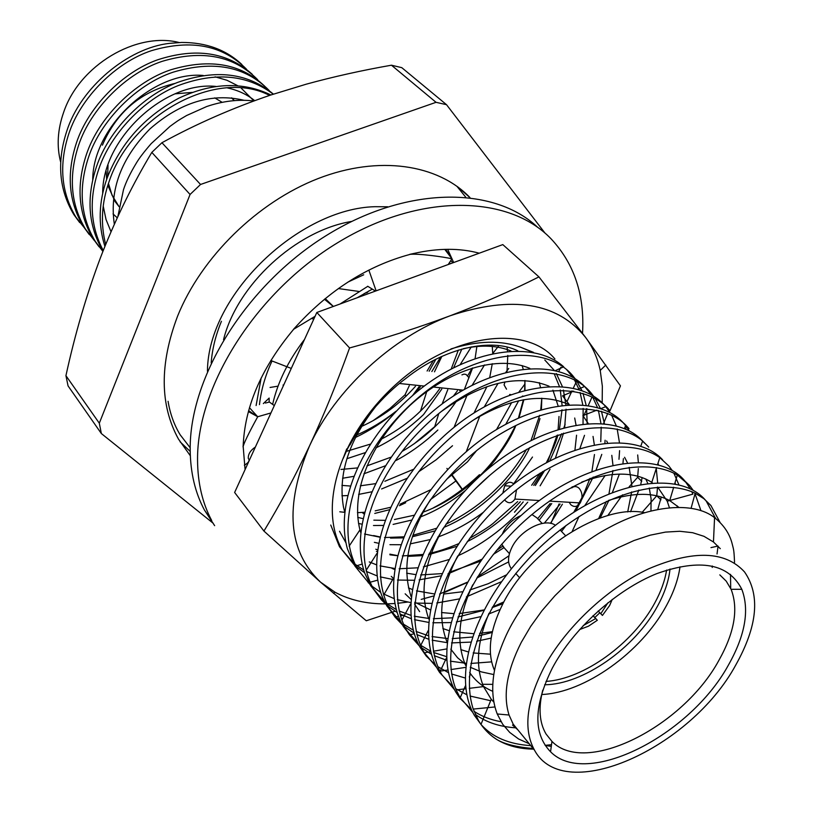 <?xml version="1.0" encoding="UTF-8"?>
<svg xmlns="http://www.w3.org/2000/svg" width="813" height="813" viewBox="0 0 813 813"><rect width="100%" height="100%" fill="white"/><g stroke="black" fill="none" stroke-linecap="round" stroke-linejoin="round"><path stroke-width="1.22" d="M246.532 69.237C222.792 45.203 191.146 39.004 151.574 50.64C115.893 62.245 80.619 97.662 68.861 133.627C58.739 164.592 61.107 192.457 75.944 217.223L85.822 229.662M257.721 79.765L257.67 79.704C233.9 55.599 202.081 49.471 162.214 61.321C126.249 73.119 90.619 108.891 78.658 145.131C68.373 176.34 70.67 204.368 85.538 229.215L94.349 240.546M269.133 90.497L269.012 90.355C245.201 66.199 213.209 60.152 173.047 72.205C136.808 84.217 100.812 120.365 88.658 156.879C78.211 188.311 80.436 216.512 95.324 241.451L102.895 251.43M273.29 94.186C247.122 74.552 215.394 71.696 178.108 85.619C143.444 99.369 110.588 134.236 98.861 168.86C88.719 198.748 90.182 225.973 103.251 250.526M269.57 95.426C217.935 68.241 131.797 113.525 109.267 181.086C101.564 202.742 100.375 223.87 105.69 244.479M253.92 100.924L241.156 88.078M237.467 85.568L226.949 80.263L215.11 76.829M203.179 75.457C152.996 70.934 92.946 127.092 92.712 179.744M254.682 100.649C247.182 94.521 238.138 90.284 227.549 87.946M215.912 86.432C164.49 80.904 102.042 139.277 102.692 193.403M103.221 206.075L106.036 219.53L111.035 231.766M244.012 100.273C211.868 92.692 180.516 102.245 149.958 128.911C121.198 158.149 109.318 189.937 114.338 224.256M253.829 100.964C238.676 99.166 222.975 101.015 206.736 106.513L186.584 115.527C176.025 121.777 179.856 119.298 170.1 126.3L151.167 143.647C144.064 151.838 139.104 158.332 136.31 163.139C130.283 173.078 126.015 181.929 123.485 189.703L117.875 216.482M104.907 246.4C97.987 224.622 98.688 201.959 107.001 178.413C120.415 143.444 144.368 116.696 178.85 98.16C212.254 82.55 242.935 81.483 270.902 94.979L306.196 84.196C333.564 76.696 361.988 70.365 391.449 65.203L401.774 67.652L446.52 104.684L436.042 102.316L200.547 184.47L161.939 142.722C196.472 123.84 232.772 107.926 270.861 94.989M103.038 251.065C88.2 226.075 86.066 197.803 96.635 166.238C108.536 130.934 142.509 95.558 177.762 82.357C216.085 68.993 247.965 72.926 273.412 94.135M99.074 246.817L93.19 238.778C78.302 213.86 76.066 185.699 86.473 154.318C98.586 117.855 134.511 81.798 170.679 69.837C210.791 57.825 242.741 63.892 266.542 88.038M89.298 234.591L83.454 226.603C68.587 201.766 66.28 173.779 76.524 142.621C88.17 107.377 122.214 72.357 157.336 59.908C195.77 47.337 227.406 52.134 252.243 74.288M79.715 222.599L73.892 214.652C59.054 189.917 56.676 162.082 66.757 131.157C80.457 87.682 127.712 47.947 169.521 43.363L181.634 42.449C206.085 42.398 226.166 49.756 241.868 64.512M533.643 749.149C519.355 748.956 507.078 745.745 496.824 739.515C489.314 734.769 483.166 728.377 478.369 720.338L473.227 709.078C458.999 665.227 485.585 599.801 539.71 547.535C593.48 496.672 658.55 475.9 695.176 493.206L703.916 498.704L710.938 505.554L719.993 522.322M516.235 727.869C499.7 726.822 486.062 722.32 475.31 714.363M472.699 712.32L459.843 697.178L456.195 689.932C438.583 646.609 464.284 578.602 519.578 525.523C574.354 473.705 641.843 454.304 677.32 475.036L689.668 485.574L693.062 490.168M694.78 493.024L700.958 510.676M454.426 689.607L441.805 674.627L439.914 671.182C418.898 628.561 443.573 557.942 500.025 504.101C555.787 451.337 625.664 433.522 659.81 457.638L668.926 466.083L672.148 470.381M673.855 473.125L678.804 484.548M492.82 684.353L482.566 684.292M436.642 667.473L424.234 652.656C399.935 610.848 423.502 537.667 481.123 483.146C537.85 429.518 610.024 413.532 642.626 441.002L648.713 447.099M657.971 463.288L658.459 464.69M661.304 497.007L657.808 509.273M491.631 661.863L470.879 663.459M465.981 663.296L450.361 661.162M446.55 660.207L434.284 655.674M431.276 654.16L421.642 647.849M419.305 645.908L409.386 634.78L407.11 631.244C382.232 588.724 406.449 514.395 465.127 460.514C522.424 407.791 595.36 394.762 625.756 425.077L629.008 428.583M642.138 477.526L640.807 484.152M638.845 490.036L630.532 511.784M491.154 638.093L476.682 641.244M470.605 642.107L451.54 642.91M446.937 642.626L432.16 640.177M428.532 639.17L416.825 634.557M413.939 633.042L404.681 626.793M402.415 624.872L395.077 617.108L390.413 610.37C364.956 567.159 389.874 491.672 449.619 438.522C507.485 386.714 581.122 376.805 609.191 409.833L605.685 406.663M623.408 458.603L622.971 463.156M619.374 474.07L612.443 492.302M609.008 500.229L600.167 518.003M500.127 609.435L488.623 614.018M480.513 616.701L456.357 621.975M450.717 622.585L432.841 622.778M428.492 622.372L414.478 619.669M411.022 618.622L399.823 613.947M397.059 612.433L388.136 606.254M385.951 604.374L381.358 599.781L374.132 590.025C348.452 546.631 373.055 471.306 432.496 418.919C489.954 367.903 563.429 359.214 591.061 392.933L593.622 396.175M595.258 398.553L600.309 408.248M601.437 411.256L604.394 423.522M605.096 440.229L604.902 442.953M601.783 454.376L596.153 469.823M593.205 477.058L575.858 510.94M566.102 525.391L561.519 531.448M501.296 581.762L466.398 596.854M459.071 598.957L436.805 602.982M431.53 603.378L414.721 603.043M410.606 602.555L397.283 599.628M393.99 598.551L383.269 593.836M380.616 592.321L372.008 586.214M369.895 584.364L358.259 570.177C332.476 526.783 356.44 452.038 415.158 400.392C471.926 350.088 544.964 341.968 572.779 375.748L575.177 378.777M576.793 381.073L581.834 390.413M582.982 393.299L586.102 405.006M586.64 408.624L587.149 423.4M584.517 435.321L579.974 448.278M551.753 503.552L539.131 520.249M364.58 572.698L356.277 566.671M354.224 564.852L342.771 550.808C316.897 507.424 340.241 433.258 398.279 382.334C454.365 332.72 526.946 325.149 554.933 358.98M565.137 424.223L563.958 427.577M561.702 433.705L549.873 460.727M544.761 470.321L535.361 485.493M523.237 501.906L514.487 512.241M476.225 450.981L467.505 461.814L446.774 479.152M430.626 489.751L400.047 504.212M390.372 507.342L375.21 510.849M364.509 512.261L357.435 512.678M344.651 512.332L339.793 511.794M279.936 393.268L292.639 365.454M357.222 297.741L372.263 289.143M452.526 445.737L436.114 459.812L418.532 471.855M406.856 478.4L381.592 488.969M371.663 491.814L358.624 494.416M347.598 495.574L341.938 495.778M259.469 404.61C261.136 389.834 265.333 375.291 272.04 360.982M517.708 729.668L512.536 725.054M712.32 566.011L712.208 567.454M493.908 702.208L491.245 699.271L483.501 686.589C475.29 666.03 477.119 641.599 488.999 613.307M608.398 500.503C633.652 492.261 654.089 492.292 669.709 500.584L678.662 507.21M492.769 691.314C483.562 687.381 476.184 681.579 470.636 673.906L469.64 672.473M465.707 665.532C456.012 642.88 458.339 616 472.709 584.882M581.712 482.099C611.163 471.408 634.516 471.489 651.782 482.343L652.239 482.658M657.687 487.078L667.229 501.204L669.373 507.617M493.765 674.566L481.255 671.863L470.27 667.27M465.819 664.587L457.577 657.758L450.798 649.15M447.008 641.996C437.404 617.402 440.87 588.937 457.394 556.6M645.776 478.938L647.646 483.115M649.272 488.024L651.101 498.877L650.949 510.808M490.473 654.191L473.156 652.941M468.044 651.853L460.788 649.607M428.807 619.018C419.284 592.342 424.081 562.108 443.197 528.338M624.567 457.262L627.372 462.617M629.171 467.302L631.904 486.072M631.64 491.926L627.697 511.946M492.373 631.671L479.609 633.378M473.39 633.673L453.674 631.813M448.817 630.583L442.872 628.54M419.61 611.61L414.62 604.161M411.093 596.59C401.612 567.545 408.045 535.279 430.402 499.782M606.65 440.971L607.545 442.699M611.793 455.331L612.941 465.006M612.961 470.503L608.998 493.684M606.407 501.408L598.653 518.552M502.942 603.703L492.15 607.606M483.887 609.974L459.213 613.591M453.41 613.622L441.561 612.535M430.179 609.76L414.803 602.209M410.839 599.232L405.159 593.815M473.755 419.843C510.686 397.953 542.362 392.842 568.785 404.508M596.945 410.138L582.891 415.646L588.145 423.329M593.033 436.418L594.303 444.62M594.466 454.528L591.935 471.357M589.974 478.39L583.124 495.584L573.775 512.281M561.885 528.562L560.431 530.31M506.377 574.903L488.257 583.704L469.904 589.974M462.404 591.752L443.654 594.049M434.112 593.917L416.49 590.858M412.089 589.384L408.461 587.911M393.37 578.338L391.256 576.376M377.029 553.287L366.094 570.452M441.845 411.154C482.546 382.191 518.298 373.878 549.09 386.216M573.683 391.114L562.555 395.84L569.171 404.478M574.7 418.014L576 424.853M576.559 435.209L574.954 449.924M550.198 503.46L537.657 518.684M503.989 547.667L493.227 554.436M480.473 561.183L450.331 571.946M441.866 573.622L420.595 574.943M415.463 574.567L406.632 573.175M394.518 569.456L391.927 568.328M360.657 532.383L359.935 529.883C350.515 492.129 370.21 443.258 410.047 405.352C449.548 368.899 498.339 354.935 529.832 368.38M552.921 390.159L558.043 405.687M559.009 416.449L558.104 429.294M557.027 435.29L547.789 461.825M542.678 471.55L533.724 485.381M520.31 501.733C504.497 518.562 486.824 531.844 467.292 541.59M456.825 546.356L428.512 554.71M422.171 555.655L407.689 556.377M397.405 555.564L389.884 554.151M377.435 549.954L375.809 549.192M344.692 511.946L343.482 507.139C337.852 474.253 348.777 440.494 376.236 405.89M463.268 348.696C481.581 344.641 497.495 345.413 511.001 351.003M539.273 382.618L540.421 387.069M541.804 398.218L541.438 409.396M540.005 418.583L533.582 439.142M529.741 447.557C514.67 479.497 478.806 513.054 443.807 527.413M434.782 530.95L412.404 536.763M403.228 537.881L390.514 538.094M379.905 536.926L373.594 535.554M360.83 530.869L360.098 530.503M522.159 365.586L523.135 368.98M524.639 390.25L524.934 380.484L524.974 390.169M523.857 399.711L519.07 417.628M515.554 426.388C501.082 461.367 461.093 498.603 423.085 512.17M413.99 515.269L394.468 519.517M384.966 520.34L373.848 520.168M362.933 518.633L357.72 517.353M492.261 346.44L492.749 353.513L498.836 345.688M492.282 363.706L489.741 377.435M486.906 386.653L474.02 412.994M413.289 469.396L384.844 481.286M375.382 483.674L360.352 485.808M350.291 486.032L341.917 485.391M476.875 346.49L475.107 358.513M472.597 367.954L464.406 389.386M496.824 739.515C504.406 744.078 516.499 747.076 533.125 748.509M396.073 411.215C383.472 421.114 370.413 429.02 356.897 434.925M456.428 401.175C442.597 421.53 424.671 438.166 402.648 451.093M390.88 457.221L366.948 465.89M357.293 467.942L340.962 469.457M269.123 402.12L269.154 398.065L263.351 403.583M348.005 282.03L363.706 274.794M458.329 350.108L451.235 368.95M439.609 388.858C424.264 410.25 404.854 427.008 381.378 439.111M370.261 444.162L347.181 451.134M433.4 360.484L427.099 371.013M415.423 386.348C399.854 403.888 381.958 417.232 361.744 426.347M437.861 430.006C425.026 442.211 411.175 452.333 396.297 460.361M385.24 465.839L363.909 473.786M353.726 476.357L342.568 478.257M450.727 260.699L452.963 262.792M461.845 349.082L453.644 367.7M441.774 389.081L423.512 414.6C408.848 428.522 392.994 439.62 375.931 447.882M365.128 452.668L346.907 458.705M435.88 359.214L429.152 371.236M419.061 386.724L412.699 395.382M420.473 411.195L426.764 391.51M434.488 371.836L441.866 356.358M414.061 443.868L434.731 426.642L438.766 413.624M442.12 404L447.77 389.701M460.229 364.519L471.337 346.877M450.646 263.636L449.264 262.914M261.136 378.055L256.105 405.535M454.04 427.343L467.109 395.138M472.18 385.21L484.538 364.935M367.791 286.318L340.098 303.981M304.55 339.377C288.219 360.728 277.579 382.395 272.64 404.386M466.245 451.713L479.731 416.286M484.274 406.866L498.064 383.37M505.879 372.263L508.735 368.482M433.573 507.729C449.955 499.141 465.249 488.125 479.477 474.67L480.198 475.442M496.54 429.538L511.651 402.587M519.05 391.856L524.954 384.01M330.749 525.035L339.468 546.682L352.923 562.494M355.057 564.242L363.696 570.004M366.348 571.427L377.008 575.868M380.271 576.874L393.421 579.588M397.466 580.035L413.959 580.269M419.122 579.862L440.849 575.899M447.983 573.846L481.835 559.273M496.367 550.513L502.719 546.173M583.033 423.807L583.155 408.411M582.758 404.65L580.076 392.476M579.039 389.468L574.374 379.742M572.86 377.344L566.631 369.62M563.683 366.785C533.704 339.702 469.355 348.706 417.252 391.561C362.832 436.906 334.387 501.702 347.395 548.775L354.875 565.939L358.259 570.167M550.929 523.42L559.059 503.979M600.756 441.693L601.193 427.201M600.888 423.227L598.409 410.463M597.403 407.333L592.758 397.211M591.224 394.732L584.882 386.764M584.588 386.47C556.285 356.694 488.938 364.874 434.549 409.925C377.659 457.343 348.736 525.767 364.631 572.83L370.667 585.685L384.61 601.874M386.897 603.683L396.205 609.547M399.081 610.97L410.707 615.289M414.295 616.224L428.868 618.469M433.39 618.713L452.069 617.839M458.004 616.976L483.705 610.309M492.515 606.976L503.887 601.894M572.23 531.326L579.059 516.468M584.862 505.523L605.157 475.493M618.978 459.284L619.587 450.646M619.404 442.363L617.179 428.949M616.203 425.666L611.589 415.138M610.045 412.567L605.705 406.693C579.323 374.214 509.06 381.439 452.302 428.766C392.862 478.329 363.523 550.482 382.445 597.209L386.856 605.929L401.063 622.301M403.431 624.14L413.106 630.055M416.104 631.467L428.288 635.695M432.059 636.579L447.445 638.52M452.252 638.642L472.221 637.046M478.623 635.888L492.2 632.463M607.748 515.584L622.504 494.853M629.15 486.784L637.636 477.312L638.337 468.552M638.317 462.069L637.697 454.965M629.333 430.849L624.811 424.64C598.165 391.734 525.93 400.392 467.871 450.311C407.425 502.18 379.173 576.529 400.88 621.935L403.451 626.681L417.933 643.246M420.392 645.105L430.463 651.061M433.593 652.473L446.378 656.579M642.179 512.292L656.752 495.767L657.544 487.089M657.626 482.373L656.264 468.542M649.109 449.619L648.489 449.304M644.404 443.055L642.616 441.032M642.443 440.849C613.53 409.518 540.106 421.662 481.743 474.416C421.673 528.562 395.738 603.754 419.925 647.006L426.175 655.979L435.25 664.729M437.801 666.619L448.298 672.595M451.571 673.987L465.006 677.951M677.158 507.21L677.239 505.879M675.359 483.776L675.064 482.617M662.625 459.812C633.866 428.431 559.537 441.449 500.249 495.483C439.305 550.838 413.136 627.067 437.963 669.821L439.609 672.442L453.034 686.772M455.676 688.682L466.632 694.668M470.066 696.05L490.656 700.715M667.229 501.204L692.879 494.131L691.772 491.672M690.207 488.664L685.125 481.306C658.632 448.115 583.084 459.934 522.037 514.659C458.939 570.909 430.92 649.089 455.9 692.249L459.955 698.255L471.286 709.393M474.04 711.324C481.652 716.355 490.656 719.83 501.062 721.731M717.036 553.988L718.052 546.112M715.501 518.359L706.284 501.184C680.075 468.166 604.12 480.747 542.281 536.316C478.359 593.429 449.538 672.199 474.314 715.257L480.981 724.434C492.424 737.228 509.009 744.291 530.747 745.612M545.137 745.358L551.519 744.688M529.222 743.743L518.592 738.987L509.741 732.442L502.637 724.2L497.231 713.977C489.02 692.483 492.058 666.132 506.336 634.943C524.487 595.726 568.135 548.623 609.577 527.312C650.309 505.086 693.794 501.154 714.566 517.657C723.458 524.7 729.251 533.125 731.944 542.952C733.6 549.842 733.966 548.714 734.535 562.342M175.273 93.82L192.376 92.387M214.723 97.885L222.122 102.306M119.084 206.715L112.052 195.242L108.464 183.403M107.651 176.614L108.017 165.11M511.326 568.622L510.808 567.931C507.475 562.647 507.83 555.818 511.885 547.444C520.208 529.954 545.157 517.414 555.452 525.34M608.022 602.687L600.777 613.724L602.443 615.421L609.608 605.553L612.25 599.405M593.094 615.654L597.331 620.258L588.531 626.162L579.578 629.567M592.972 615.766L597.331 620.258M595.644 618.581L583.185 625.624M600.777 613.724L598.175 610.99M542.139 523.44L536.804 517.779L531.926 514.517M521.021 515.564C513.349 518.806 507.505 524.121 503.501 531.499L502.424 533.907M501.733 544.161L504.253 547.901M594.811 617.524L599.852 612.758M546.011 681.416C583.876 679.089 633.012 643.429 654.648 603.195C660.898 591.803 664.892 580.756 666.599 570.065M516.529 489.751L514.924 499.08C511.997 503.237 508.867 503.836 505.523 500.879L504.68 499.802M502.81 493.206L504.7 485.768C507.546 481.824 510.605 481.235 513.877 484.009M571.712 487.871C574.313 486.001 576.813 486.164 579.202 488.359C582.535 492.648 582.891 497.505 580.248 502.922C577.311 506.956 574.151 507.525 570.756 504.649L569.13 502.271M544.68 684.749C582.951 684.597 635.044 647.961 657.504 606.152C664.597 593.246 668.774 580.868 670.024 569.009M552.383 667.991C573.328 628.632 616.335 589.832 656.965 573.561C700.349 558.297 728.631 563.551 741.822 589.313C749.667 610.146 745.175 635.441 728.346 665.207C689.81 735.755 586.397 788.468 550.553 751.771C533.043 733.621 533.653 705.694 552.383 667.991M542.749 690.156C538.287 708.103 539.395 722.727 546.062 734.027L551.956 741.405C585.411 776.191 682.757 726.924 718.794 660.542C734.515 632.565 738.621 608.825 731.1 589.313L726.222 581.143L719.82 574.882M119.094 206.675L114.999 201.461L107.834 185.344M106.676 179.338L106.127 171.238M102.418 145.151C116.615 112.001 140.913 91.402 175.323 83.343M213.402 86.341L214.266 86.686M231.776 97.906L234.408 100.588M117.255 217.823L113.037 213.9M541.722 694.515C584.649 692.788 641.213 652.25 666.081 606.254C673.581 592.657 678.225 579.517 680.003 566.844M644.363 512.617C602.118 503.46 529.121 549.923 502.668 604.222C489.66 630.603 486.926 652.656 494.467 670.379M364.244 293.483L367.191 292.609L368.696 291.003M461.916 374.874L463.999 374.112L466.073 374.458L469.03 377.76M406.226 396.053L405.047 394.783L409.274 385.708M720.298 548.663L713.458 541.976L703.967 536.316L692.656 532.708L679.749 531.275L665.471 532.098L650.115 535.198L634.008 540.523L617.494 548.013L600.959 557.505L584.771 568.795L569.303 581.651L554.913 595.756L541.925 610.807L530.655 626.437L521.316 642.3C506.865 670.867 502.78 695.105 509.06 715.023L513.166 724.119L521.357 734.129M545.218 745.47L551.285 746.364M735.735 665.085C757.564 626.112 760.501 595.075 744.556 571.966C725.308 550.879 693.398 549.801 648.845 568.744C607.057 588.236 564.862 628.114 543.612 668.123C526.265 702.371 523.237 729.739 534.537 750.236C564.364 805.703 690.552 748.417 735.735 665.085M351.612 221.431C295.922 230.526 237.04 284.896 223.545 339.682M373.228 420.585L389.813 408.624L405.047 394.783M453.654 262.538L447.668 249.306M221.431 321.298C215.587 335.454 212.173 349.316 211.187 362.883M355.627 437.394C369.966 430.555 383.431 421.845 396.022 411.266M413.197 394.955L420.331 386.856M431.845 371.541L440.727 356.877M465.666 197.092L456.845 186.207M180.049 441.774L190.201 451.439M469.965 197.549C437.882 164.206 378.848 155.049 318.168 178.545C257.569 202.061 201.411 257.081 177.651 315.983C159.48 363.929 159.765 404.976 178.494 439.122L190.323 455.758M391.449 65.203L436.042 102.316M151.818 152.387L190.059 194.47L99.308 423.197L65.934 375.677C74.938 334.326 86.452 294.987 100.487 257.65L102.926 251.369C116.848 216.461 133.149 183.464 151.818 152.387L161.939 142.722M200.547 184.47L190.059 194.47M99.308 423.197L101.351 433.553L68.058 385.901L65.934 375.677M60.66 162.072C56.554 146.238 57.56 129.592 63.709 112.123C79.44 65.304 136.269 31.524 179.155 42.52M283.767 384.874L283.036 385.057M278.076 386.145L270.058 387.466M101.351 433.553L213.24 523.298M545.056 233.179L446.52 104.684M453.39 396.104L457.465 390.707M467.688 375.647L472.241 368.065M460.138 390.992L459.182 389.732M637.636 477.312L641.731 481.266M656.752 495.767L660.949 499.822M730.694 588.388L730.511 574.374M537.718 227.355C493.623 185.598 405.524 185.933 325.678 235.922C245.78 285.648 189.256 377.435 190.191 449.924C190.415 472.678 195.161 492.719 204.429 510.036L214.642 525.665M582.525 333.32C584.791 295.19 574.313 263.697 551.082 238.839C508.613 194.52 419.66 192.651 337.669 242.711C255.628 292.467 196.756 386.378 197.549 460.188C197.711 483.044 202.427 503.145 211.695 520.503L204.429 510.036M505.838 424.173L518.674 400.758M243.209 446.926L245.079 469.589M270.953 412.943L257.711 416.744C253.453 424.549 244.012 441.866 243.067 446.967L243.341 442.729C245.699 404.447 262.416 366.693 293.503 329.478M315.078 316.318L293.402 329.417L297.07 325.424C330.251 289.53 367.791 265.881 409.701 254.489M448.217 264.52L451.977 258.808C444.183 256.938 418.949 253.412 409.711 254.357L414.315 253.361C438.197 248.026 459.833 247.975 479.243 253.199M430.544 499.568L455.91 480.95M375.454 291.074L367.679 286.237M368.848 270.079L376.114 290.841M452.028 258.758L445.585 249.337M444.752 249.357L451.977 258.808M270.81 360.505L291.278 368.421M333.36 306.44L325.23 298.584M324.428 299.245L333.3 306.471M274.306 405.596L269.408 402.049L265.434 403.045M248.382 411.571L257.711 416.744L249.469 407.72M257.66 416.734L248.626 410.687M405.697 502.749L399.417 505.706M389.275 509.761L374.752 513.43M364.041 514.019L362.151 512.444M462.191 489.436L458.603 484.721L462.13 489.477M451.865 475.31L457.384 483.013M476.408 450.829L474.579 453.115M452.221 475.036L462.373 489.304M507.068 347.161L507.525 351.257M507.8 355.383L506.966 371.988M504.944 381.917L504.08 384.895L506.529 389.183M509.629 394.478L510.838 394.61M522.403 396.053L523.948 396.256M517.851 350.84C491.408 337.649 444.457 347.537 405.87 378.431C394.346 386.978 383.187 397.638 372.384 410.402C365.261 418.177 356.937 431.053 347.405 449.01L343.076 458.664L346.724 448.918M374.366 542.332L378.533 543.267M389.925 544.68L400.697 544.73M410.301 543.856L429.843 539.659M437.78 537.078C453.979 531.204 469.101 522.983 483.135 512.434M513.643 483.786L532.495 457.028M475.3 488.806L489.294 475.768M526.519 449.355L525.96 450.351C507.048 482.78 480.371 507.393 445.951 524.202M436.388 528.308L412.892 535.31M403.644 536.834L384.519 537.556M379.844 537.18L364.509 534.029M541.773 398.218L540.747 409.6M539.68 415.321L531.092 440.372M422.669 554.476L402.313 555.94M397.374 555.696L389.925 554.822M377.222 551.651L376.429 551.377M540.228 473.044L531.682 485.249M517.698 501.591L493.176 523.359C488.796 526.976 480.961 531.966 469.66 538.328M458.522 543.755C445.809 549.019 436.022 552.2 429.173 553.307M450.991 348.919C477.79 340.566 501.113 340.047 520.95 347.364L532.383 352.171M554.171 373.685L559.293 386.134M560.279 389.955L562.068 405.118M562.027 409.762L559.476 428.868M557.891 434.985C556.499 441.012 552.667 450.209 546.407 462.567M523.359 399.803L518.491 417.892M515.056 426.601L503.643 447.912L494.924 460.31L487.068 469.782M610.014 410.799L620.451 385.85L585.553 337.365L538.948 276.887C511.204 290.851 481.672 303.788 450.351 315.698C418.878 327.476 385.281 338.218 349.57 347.954C337.09 382.73 323.747 415.372 309.55 445.849C295.21 476.144 280.018 504.558 263.94 531.072L320.627 582.23L366.287 620.766L395.088 611.244M602.169 402.923L602.352 386.236L600.228 370.423C597.575 358.015 592.677 346.999 585.553 337.365C557.362 302.416 512.292 295.2 450.351 315.698C392.618 336.897 335.18 389.986 309.55 445.849C284.265 505.96 287.965 551.417 320.627 582.23L335.047 592.24C349.692 600.075 366.48 603.957 385.423 603.886M443.939 592.718L467.17 582.545M387.151 603.866L394.793 603.531M397.689 603.297L407.608 602.077M421.195 599.394L433.481 596.01M439.599 594.008L467.373 582.179M476.723 578.084L508.643 561.905M550.482 523.318L562.413 504.172M571.935 487.881L572.596 486.723M477.566 576.722L508.928 555.818M544.354 523.105L560.157 504.04M571.407 487.851L571.874 487.109M477.221 478.41C491.906 464.05 503.704 448.288 512.607 431.114M538.948 276.887L502.8 244.601L316.826 312.477L234.632 492.475L263.94 531.072M349.57 347.954L316.826 312.477M360.413 426.429L349.946 444.975M407.699 556.326L421.307 554.669M520.95 347.364L533.521 352.385M544.801 360.007L554.049 370.128M556.326 373.563L562.261 386.317M563.389 390.037L565.848 404.722M566.051 409.193L564.659 427.384M563.551 433.126L555.452 457.953M550.055 469.233L540.117 485.798M527.769 502.17C507.83 525.625 484.518 543.511 457.851 555.848M448.918 559.588L423.4 566.885M417.557 567.82L399.153 568.754M394.671 568.47L380.057 565.889M376.399 564.771L369.254 561.935M345.891 542.698L339.529 531.265M465.117 490.727C451.113 502.007 436.296 510.716 420.646 516.885M411.368 520.137L393.126 524.395M383.187 525.442L373.462 525.503M361.826 524.151L358.523 523.45M473.227 709.078L494.944 706.954M695.176 493.206L691.101 508.227M456.195 689.932L465.676 688.774M469.274 688.337L483.501 686.589M677.32 475.036L674.749 483.654M673.682 487.261L669.709 500.584M439.914 671.182L447.77 670.024M450.941 669.556L465.514 667.402M659.81 457.638L657.595 464.457M656.579 467.566L651.782 482.343M424.315 652.798L430.616 651.711M433.37 651.233L446.449 648.967M642.626 441.002L640.827 446.083M409.386 634.78L414.183 633.825M625.756 425.077L624.445 428.502M395.077 617.108L398.441 616.356M400.392 615.919L404.64 614.963M609.191 409.833L608.419 411.693M607.718 413.411L603.592 423.441M381.358 599.781L383.36 599.283M592.077 396.876L588.368 405.331M586.905 408.644L583.51 416.388M368.218 582.779L368.909 582.586M370.108 582.25L377.608 580.167M576.681 381.002L573.399 387.964M572.037 390.85L567.108 401.307M355.921 565.99L362.131 564.1M560.858 367.324L558.826 371.348M710.969 547.616L717.991 546.051M491.245 699.271L480.981 724.434M714.637 517.708L715.247 517.556M470.636 673.906L469.284 676.985M465.371 685.908L459.955 698.255M446.428 657.971L440.067 671.477M428.156 630.685L420.616 645.634M410.535 604.049L401.825 620.187M624.567 428.553L627.148 427.618M393.533 578.053L383.655 595.126M601.071 408.522L605.715 406.693M578.165 389.203L584.547 386.49M359.935 529.883L349.133 546.153M555.635 370.494L563.277 366.978M565.462 535.594L560.096 529.944M514.924 499.08L539.446 500.523M549.364 501.103L580.248 502.922M731.1 589.313L741.822 589.313M234.256 100.599L231.471 97.865M338.36 288.554L358.614 291.41M366.063 292.456L367.191 292.609M399.396 383.492L424.264 386.084M433.177 387.018L463.095 390.138M509.06 715.023L497.231 713.977M513.166 724.119L534.537 750.236M457.668 186.797L469.863 197.539M474.314 715.267L478.369 720.328M706.273 501.164L710.928 505.544M455.89 692.239L459.843 697.168M685.105 481.276L689.637 485.544M437.953 669.81L441.794 674.617M420.484 647.961L424.223 652.646M403.451 626.671L407.1 631.234M624.791 424.61L628.988 428.553M386.846 605.919L390.403 610.36M370.657 585.675L374.132 590.014M587.037 389.142L591.041 392.903M568.856 372.059L572.748 375.718M339.458 546.671L342.761 550.797M75.944 217.223L73.892 214.652M85.538 229.215L83.454 226.603M95.324 241.451L93.19 238.778M269.001 90.345L266.522 88.017M713.458 541.976L714.566 517.657M551.956 741.405L550.553 751.771M116.411 203.148L114.999 201.461M504.7 485.768L511.153 486.184M519.7 577.85L515.737 573.429M511.377 568.561L510.808 567.931M502.83 546.326L509.436 553.633M311.277 318.401L313.777 319.153M244.347 465.209C248.077 463.024 249.591 461.062 248.89 459.325L248.28 458.39C248.087 454.132 250.455 450.341 255.384 447.038M446.906 468.4L447.689 469.497M459.812 486.296L457.394 483.003M335.047 592.24L333.503 593.368M600.228 370.423L605.817 365.047M190.191 447.78L180.161 434.792C174.124 424.864 170.09 413.705 168.078 401.297M387.71 206.776L374.976 206.695C299.784 208.423 207.935 294.103 207.437 371.216"/></g></svg>
